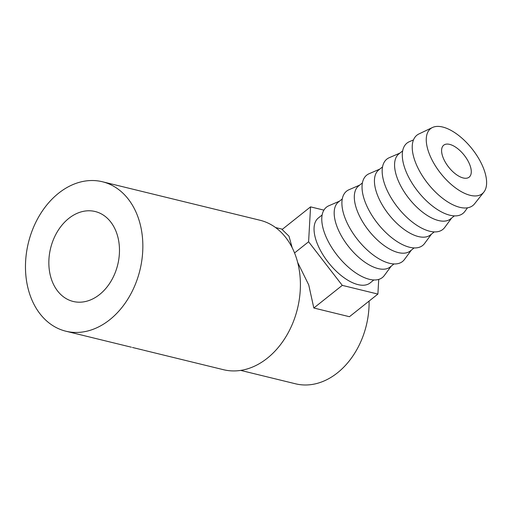 <?xml version="1.0" encoding="UTF-8"?>
<svg xmlns="http://www.w3.org/2000/svg" width="512" height="512" viewBox="0 0 512 512"><rect width="100%" height="100%" fill="white"/><g stroke="black" fill="none" stroke-linecap="round" stroke-linejoin="round"><path stroke-width="0.77" d="M463.226 177.971A20.422 9.786 -128.5 0 1 445.594 162.662A20.422 9.786 -128.5 0 1 443.718 145.19A20.422 9.786 -128.5 0 1 449.651 144.378A20.422 9.786 -128.5 0 1 467.283 159.68A20.422 9.786 -128.5 0 1 469.158 177.152A20.422 9.786 -128.5 0 1 463.226 177.971M442.637 127.021A41.53 19.898 -128.5 0 1 477.312 156.23A41.53 19.898 -128.5 0 1 483.859 192.102A41.53 19.898 -128.5 0 1 470.24 195.328A41.53 19.898 -128.5 0 1 433.28 162.285A41.53 19.898 -128.5 0 1 432.461 127.507A41.53 19.898 -128.5 0 1 442.637 127.021M483.859 192.102L474.547 203.834A44.934 21.53 -128.5 0 1 459.808 207.322A44.934 21.53 -128.5 0 1 419.827 171.578A44.934 21.53 -128.5 0 1 418.931 133.946L432.461 127.507M467.52 207.808L464.864 211.418A44.934 21.53 -128.5 0 1 449.882 215.226A44.934 21.53 -128.5 0 1 409.709 179.136A44.934 21.53 -128.5 0 1 409.37 141.683L413.485 139.904M454.374 215.885L450.605 218.886A41.53 19.898 -128.5 0 1 438.547 220.544A41.53 19.898 -128.5 0 1 402.701 189.421A41.53 19.898 -128.5 0 1 398.893 153.894L402.656 150.899M451.61 218.086L444.73 227.437A44.934 21.53 -128.5 0 1 429.747 231.245A44.934 21.53 -128.5 0 1 389.574 195.155A44.934 21.53 -128.5 0 1 389.242 157.702L399.898 153.094M434.246 231.904L430.477 234.906A41.53 19.898 -128.5 0 1 418.419 236.563A41.53 19.898 -128.5 0 1 382.566 205.446A41.53 19.898 -128.5 0 1 378.758 169.914L382.528 166.918M431.482 234.106L424.602 243.456A44.934 21.53 -128.5 0 1 409.619 247.264A44.934 21.53 -128.5 0 1 369.446 211.174A44.934 21.53 -128.5 0 1 369.107 173.722L379.763 169.114M414.112 247.923L410.342 250.925A41.53 19.898 -128.5 0 1 398.285 252.582A41.53 19.898 -128.5 0 1 362.438 221.466A41.53 19.898 -128.5 0 1 358.63 185.933L362.4 182.938M411.354 250.125L404.467 259.475A44.934 21.53 -128.5 0 1 389.485 263.283A44.934 21.53 -128.5 0 1 349.312 227.194A44.934 21.53 -128.5 0 1 348.979 189.741L359.635 185.133M393.984 263.949L390.214 266.944A41.53 19.898 -128.5 0 1 378.157 268.602A41.53 19.898 -128.5 0 1 342.304 237.485A41.53 19.898 -128.5 0 1 338.496 201.958L342.266 198.957M391.219 266.144L384.339 275.494A44.934 21.53 -128.5 0 1 369.357 279.302A44.934 21.53 -128.5 0 1 329.184 243.213A44.934 21.53 -128.5 0 1 328.845 205.76L339.501 201.158M373.85 279.968L370.086 282.963A41.53 19.898 -128.5 0 1 358.022 284.621A41.53 19.898 -128.5 0 1 322.176 253.504A41.53 19.898 -128.5 0 1 318.368 217.978L322.138 214.976M68.781 218.413A46.291 34.554 103.7 0 1 95.142 211.514A46.291 34.554 103.7 0 1 119.398 247.264A46.291 34.554 103.7 0 1 99.546 294.56A46.291 34.554 103.7 0 1 73.178 301.459A46.291 34.554 103.7 0 1 48.922 265.709A46.291 34.554 103.7 0 1 68.781 218.413M65.907 331.219A76.928 57.421 -76.3 0 0 109.722 319.757A76.928 57.421 -76.3 0 0 142.72 241.165A76.928 57.421 -76.3 0 0 102.413 181.754A76.928 57.421 -76.3 0 0 58.598 193.216A76.928 57.421 -76.3 0 0 25.6 271.808A76.928 57.421 -76.3 0 0 65.907 331.219L131.398 347.213M132.467 347.475L142.893 349.997M143.552 350.182L223.462 369.702A76.928 57.421 -76.3 0 0 267.277 358.234A76.928 57.421 -76.3 0 0 300.275 279.648A76.928 57.421 -76.3 0 0 259.968 220.237L102.413 181.754M240.678 370.4L295.565 383.808A73.523 54.88 -76.3 0 0 337.446 372.851A73.523 54.88 -76.3 0 0 369.094 301.075M378.72 279.411L377.894 294.074L349.446 316.71L313.824 308.006L308.73 284.909L297.69 262.509M292.16 247.642L288.986 236.192L282.106 229.504L310.554 206.867L323.904 210.131M377.894 294.074L342.272 285.37L308.602 241.766L310.554 206.867M313.824 308.006L342.272 285.37M294.56 252.941L308.602 241.766M282.451 229.229L275.571 227.552"/></g></svg>
